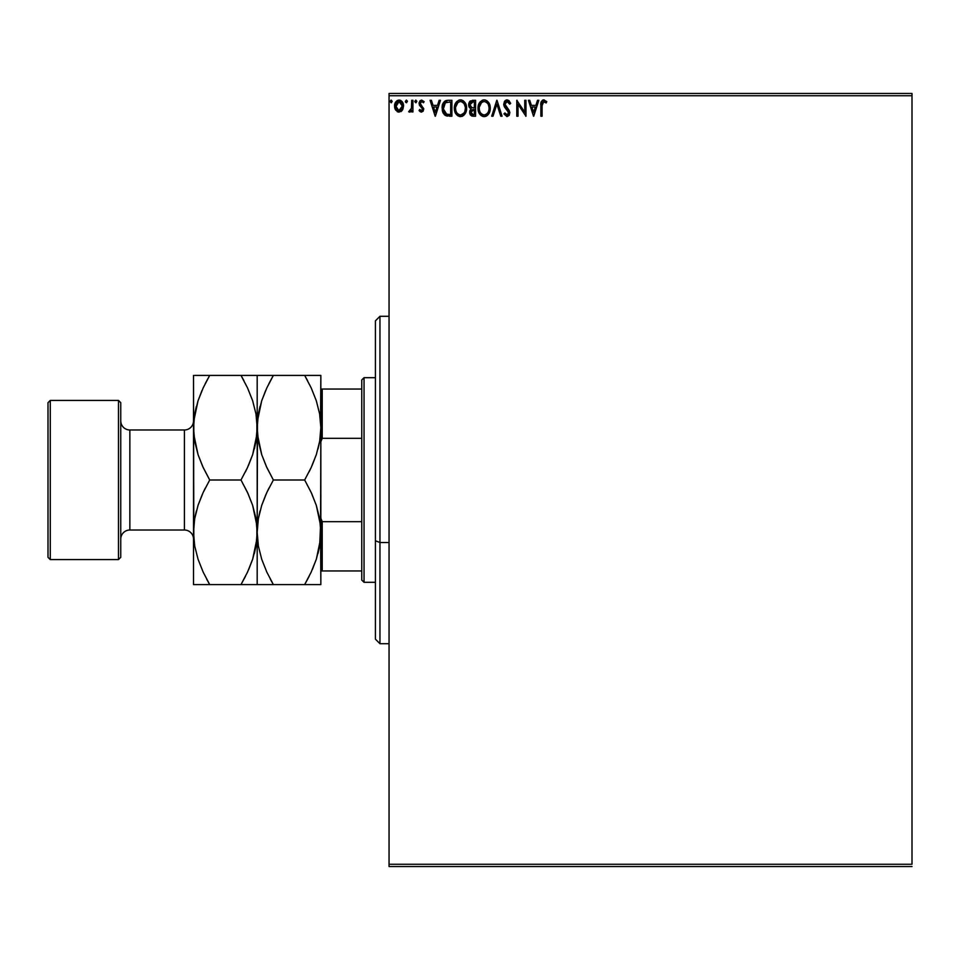 <?xml version="1.0" encoding="UTF-8"?>
<svg xmlns="http://www.w3.org/2000/svg" width="960" height="960" viewBox="0 0 960 960"><rect width="100%" height="100%" fill="white"/><g stroke="black" fill="none" stroke-linecap="round" stroke-linejoin="round"><path stroke-width="1.44" d="M389.052 95.748L912 95.748L912 864.252L389.052 864.252L389.052 95.748L389.052 866.532L912 866.532L389.052 866.532L389.052 864.252L912 864.252L912 95.748L389.052 95.748L389.052 93.468L389.052 95.748M402.348 110.208L403.476 105.048L401.016 100.644L397.08 100.644L394.824 104.028L395.22 109.26L398.064 111.996L401.724 110.976L403.536 106.08C403.572 102.78 402.072 100.776 399.048 100.092C396.024 100.788 394.536 102.78 394.56 106.08L395.748 110.208L399.048 112.128L402.348 110.208M411.708 100.296L412.932 100.296L411.708 100.296L411.42 108.588L408.636 111.732L410.304 111.948L411.708 110.208L411.708 111.924L412.932 111.924L412.932 100.296L412.932 111.924L412.932 100.296L411.708 100.296L411.516 108.192L408.636 111.732L409.572 112.128L411.708 110.208L411.708 111.924L412.932 111.924L411.708 111.924M421.416 112.128L423.192 111.108L423.72 108.612L420.564 104.496L420.36 102.732L421.764 101.52L423.444 102.744L424.152 101.664L421.632 100.092L420.048 100.764L419.076 102.864L419.448 105.252L422.496 108.864L421.596 110.664L419.76 109.476L419.052 110.472L420.048 111.576L421.416 112.128L423.744 109.08L420.276 103.392L421.764 101.52L423.444 102.744L424.152 101.664L421.632 100.092L419.052 103.452L422.52 109.14L421.332 110.7L419.76 109.476L419.052 110.472L421.416 112.128M448.2 100.296L445.464 100.788L443.448 102.684L442.272 105.96L442.272 110.256L443.244 113.184L445.212 115.368L451.896 116.208L451.896 100.296L448.2 100.296C443.952 100.872 441.924 103.464 442.104 108.048L445.704 115.632L451.896 116.208L451.896 100.296L451.896 116.208L449.484 116.208M472.392 100.296L475.572 100.296L470.244 101.004L468.672 105.444L469.236 107.256L471.144 108.876L469.728 111.312L470.136 114.504L471.792 116.016L475.572 116.208L475.572 100.296L475.572 116.208L475.572 100.296L472.392 100.296L468.636 104.808L471.144 108.876L469.656 112.272L473.316 116.208L475.572 116.208L473.316 116.208M493.02 116.208L491.688 116.208L496.788 100.296L491.688 116.208L493.02 116.208L496.896 104.136L500.76 116.208L502.092 116.208L496.992 100.296L502.092 116.208L496.992 100.296L491.688 116.208L493.02 116.208L496.896 104.136L500.76 116.208L502.092 116.208L500.76 116.208M524.748 100.296L524.748 112.14L516.792 100.296L516.792 116.208L518.016 116.208L518.016 104.34L525.972 116.208L525.972 100.296L524.748 100.296L525.972 100.296L524.748 100.296L524.748 112.14L516.792 100.296L516.792 116.208L518.016 116.208L518.016 104.34L525.972 116.208L525.972 100.296L525.708 116.208M542.088 105.624L543.192 101.664L546.156 102.948L546.78 101.724L543.78 99.888L541.38 101.436L540.864 116.208L542.088 116.208L542.088 105.624L543.792 101.52L546.156 102.948L546.78 101.724L543.78 99.888C541.344 100.716 540.372 102.576 540.864 105.468L540.864 116.208L542.088 116.208L542.088 105.624M537.492 100.296L538.824 100.296L533.724 116.208L538.824 100.296L537.492 100.296L535.86 105.396L531.384 105.396L529.752 100.296L528.42 100.296L533.52 116.208L538.824 100.296L537.492 100.296L535.86 105.396L531.384 105.396L529.752 100.296L528.42 100.296L533.52 116.208L528.42 100.296L529.752 100.296M507.084 99.888L504.576 101.34L503.724 104.196L504.516 107.028L508.584 112.416L507.372 114.948L504.888 112.944L503.928 113.928L507 116.616L509.172 115.38L509.808 112.272L505.356 105.78L505.14 103.128L507.18 101.52L509.676 104.172L510.66 103.368L508.92 100.572L507.084 99.888L503.724 104.196L508.62 112.968L507.024 114.984L504.888 112.944L503.928 113.928L507 116.616L509.844 112.908L509.22 110.484L504.948 104.22L507.18 101.52L509.676 104.172L510.66 103.368L507.084 99.888M490.26 108.18L488.1 101.832L485.532 100.092L483.408 99.936L479.472 102.792L478.092 109.704L480.372 114.9L482.784 116.424L484.932 116.568L488.832 113.664L490.26 108.18C490.32 103.656 488.268 100.884 484.116 99.888C479.976 100.92 477.936 103.716 478.02 108.264C477.936 112.848 480 115.632 484.212 116.616C488.34 115.536 490.356 112.728 490.26 108.18M466.596 108.18L464.424 101.832L461.856 100.092L459.036 100.092L456.672 101.652L454.68 105.42L454.68 111.12L457.812 115.824L461.952 116.4L465.168 113.664L466.596 108.18C466.644 103.656 464.604 100.884 460.452 99.888C456.3 100.92 454.272 103.716 454.344 108.264C454.272 112.848 456.336 115.632 460.548 116.616C464.664 115.536 466.68 112.728 466.596 108.18L466.572 107.472M439.14 100.296L440.472 100.296L435.372 116.208L440.472 100.296L439.14 100.296L437.508 105.396L433.032 105.396L431.4 100.296L430.068 100.296L435.168 116.208L440.472 100.296L439.14 100.296L437.508 105.396L433.032 105.396L431.4 100.296L430.068 100.296L435.168 116.208L430.068 100.296L431.4 100.296M416.808 101.412L415.788 100.092L414.78 101.652L416.016 102.708L416.808 101.412L415.788 102.744L416.808 101.412L415.788 100.092L414.768 101.412L415.788 102.744L414.768 101.412L415.788 100.092L416.784 101.184M407.412 101.412L406.392 100.092L405.372 101.412L406.392 102.744L407.412 101.412L406.392 102.744L407.412 101.412L406.392 100.092L405.372 101.412L406.392 102.744L405.372 101.412L406.392 100.092L407.4 101.184M392.112 101.412L391.092 100.092L390.084 101.652L391.32 102.708L392.112 101.412L391.092 102.744L392.112 101.412L391.092 100.092L390.072 101.412L391.092 102.744L390.072 101.412L391.092 100.092L392.1 101.184M912 93.468L389.052 93.468L912 93.468L912 95.748L912 93.468M542.088 116.208L540.864 116.208M540.864 105.468L541.164 101.988M540.876 104.7L540.9 103.944M540.948 103.272L541.38 101.436M542.496 100.2L543.216 99.936M543.336 99.924L544.224 99.924M546.48 101.376L546.156 102.948L544.596 101.748M542.4 102.576L542.184 103.464M542.184 103.476L542.436 102.504M545.412 102.312L546.156 102.948M533.628 112.368L531.912 107.028L535.332 107.028L533.628 112.368L531.912 107.028L535.332 107.028L533.628 112.368M518.016 116.208L516.792 116.208L517.068 100.296M510.66 103.368L509.676 104.172M509.664 104.16L509.268 103.296M507.648 101.592L506.94 101.532M506.7 101.58L505.86 102.036M505.74 102.144L505.296 102.744M504.996 103.668L504.984 104.616M504.948 104.22L506.664 107.568M506.28 107.112L507.384 108.324M509.832 112.584L509.16 115.38M503.928 113.928L504.888 112.944L505.404 113.844M505.656 114.192L504.888 112.944M506.268 114.78L507.024 114.984M508.536 113.664L507.672 110.664M507.888 110.916L507.144 110.112M505.872 108.792L504.84 107.532M504.516 107.028L505.38 108.228M504.192 106.368L503.784 105M504.264 101.88L505.044 100.776M505.644 100.284L506.712 99.912M490.176 109.62L490.08 110.304M489.924 111.012L490.068 110.328M489.912 111.036L489.744 111.648M489.552 112.2L489.24 112.92M489.228 112.956L488.436 114.276M487.584 115.224L486.252 116.136M485.784 116.34L487.98 114.816M483.492 116.568L482.796 116.424M481.464 115.824L479.508 113.784M479.484 113.748L479.004 112.908M478.5 111.636L478.14 110.028M478.044 108.984L478.02 108.264M478.944 103.764L478.416 105.168M479.484 102.768L480.324 101.664M482.184 100.284L483.384 99.936M484.848 99.936L485.52 100.08M488.784 102.744L486.828 100.692L488.784 102.756M489.444 103.992L489.744 104.76M490.092 106.14L490.176 106.752M488.604 111.072L488.868 110.028M484.836 114.924L484.164 114.984C480.816 114.144 479.184 111.9 479.244 108.264L479.304 109.416L479.244 108.264C479.16 104.592 480.804 102.348 484.164 101.52C487.464 102.348 489.096 104.568 489.036 108.192L488.976 107.04L489.036 108.192C489.108 111.84 487.488 114.108 484.164 114.984L484.452 114.972M480.036 111.996L480.612 112.956M480.084 112.08L479.52 110.556M480.9 113.316L481.536 113.952L480.9 113.316M483.588 114.936L482.28 114.48M479.304 107.112L481.584 102.48M480.72 103.356L479.964 104.64M488.34 104.688L488.976 107.052M487.188 102.948L487.872 103.836M486.312 102.18L487.176 102.924M472.764 116.184L471.492 115.896M470.556 115.152L470.148 114.516M469.86 113.784L469.704 113.04M470.208 109.956L469.728 111.312M470.568 108.588L469.236 107.256M469.548 107.724L468.996 106.764M468.648 105.132L468.648 104.4M468.684 103.992L469.836 101.388M469.572 101.724L468.852 103.188M471.348 107.484L469.86 104.808L472.944 101.928L474.348 101.928L474.348 107.844L471.78 107.652L473.724 107.844L471.78 107.652L469.872 104.472L469.92 105.516M471.408 113.964L471.108 110.964L472.764 109.548M470.988 111.312L470.88 112.236L474.348 109.476L474.348 114.576L473.076 114.576L470.88 112.236L471.372 113.916M469.92 104.112L471.096 102.276M471.108 110.964L471.612 110.136M473.724 109.476L474.348 109.476L474.348 114.576L473.076 114.576M466.512 109.584L466.404 110.304M466.248 111.024L466.068 111.648M465.876 112.2L465.168 113.664M464.76 114.276L462.588 116.136M463.908 115.224L462.108 116.34M460.188 116.604L459.132 116.424M456.708 114.9L455.34 112.908M454.368 108.984L454.428 109.704M454.368 107.544L454.344 108.264M456.672 101.652L454.752 105.168M455.268 103.764L455.796 102.816M459.06 100.092L459.744 99.936M461.172 99.936L461.856 100.08M463.176 100.704L465.108 102.744L463.152 100.692M465.792 104.016L466.068 104.76M466.416 106.14L466.512 106.74M463.524 102.948L462.168 101.892L464.196 103.836L465.3 107.04M464.928 111.072L465.372 108.192C465.444 111.84 463.812 114.108 460.488 114.984L460.488 114.984C457.152 114.144 455.508 111.9 455.568 108.264C455.496 104.592 457.128 102.348 460.488 101.52C463.8 102.348 465.42 104.568 465.372 108.192L465.204 110.028M463.848 113.148L460.776 114.972M456.372 111.996L456.936 112.956M455.568 108.264L455.64 109.416L455.568 108.264M456.408 112.08L455.844 110.556M457.224 113.316L457.872 113.952L457.224 113.316M459.924 114.936L458.604 114.48M455.64 107.112L457.908 102.48M457.056 103.356L456.3 104.64M464.664 104.688L464.196 103.836M461.928 114.684L463.584 113.46M447.564 116.112L446.676 115.968M445.452 115.512L444.276 114.612M442.86 112.38L443.352 113.376M442.5 111.288L442.272 110.244M442.128 107.328L447.492 100.32M446.808 100.404L446.028 100.584M445.464 100.788L444.312 101.58M443.112 103.296L442.824 103.932M442.272 105.96L442.176 106.656M442.272 110.256L442.632 111.756M444.372 112.368L446.76 114.276L443.364 108.948L445.368 102.756L450.672 101.928L450.672 114.576L446.352 114.132L443.964 111.564M444.288 103.992L445.368 102.756M448.98 114.564L448.092 114.504M443.46 106.38L443.592 105.72M435.276 112.368L433.56 107.028L436.98 107.028L435.276 112.368L433.56 107.028L436.98 107.028L435.276 112.368M419.052 110.472L419.76 109.476L421.596 110.664L422.52 109.14L421.968 107.736M421.332 110.7L422.52 109.14L422.22 108.084L419.448 105.252L421.344 107.148M422.448 109.656L422.22 108.084L420.552 106.524M422.52 109.14L422.22 108.084M424.152 101.664L423.132 102.312M423.444 102.744L421.764 101.52M420.348 102.804L420.684 104.676M420.276 103.392L423.744 109.08M420.564 104.496L421.5 105.42M415.896 102.732L414.78 101.652M411.348 110.88L410.496 111.828M408.636 111.732L409.572 112.128L408.636 111.732L409.944 110.676M411.42 108.588L411.552 107.904M411.624 107.208L411.708 104.208M411.696 105.204L411.672 106.2M406.512 102.732L405.372 101.412M405.396 101.652L405.624 102.3M400.944 111.6L401.724 110.976L400.956 111.6M397.152 111.6L398.064 111.996M395.244 109.32L394.872 108.336M394.848 108.264L394.632 107.196M395.196 102.96L395.652 102.132M398.52 100.128L397.236 100.548M399.588 100.128L398.784 100.104M400.8 100.512L400.08 100.224M402.444 102.132L401.952 101.46M403.536 106.08L402.888 109.248M399.048 101.52L398.28 101.64L399.816 101.628L399.048 101.52L402.312 106.068L398.856 110.688L395.784 106.068L395.964 104.532L395.832 106.848L399.048 101.52L401.34 102.78M401.556 103.104L402.276 105.3M398.856 110.688L402.312 106.068L401.544 109.056L399.816 110.58M398.664 110.676L397.02 109.692L395.832 106.848M402.276 106.86L402.312 106.068M391.212 102.732L390.084 101.184M479.508 110.544L479.304 109.416M472.944 101.928L474.348 101.928L474.348 107.844L473.724 107.844M455.844 110.544L455.64 109.416M449.364 101.928L450.672 101.928L450.672 114.576L449.868 114.576M443.628 110.592L443.472 109.848M446.28 102.252L446.88 102.108M395.784 106.068L395.832 105.3M395.964 104.532L397.596 101.976M399.816 101.628L400.512 101.976M402.144 107.616L401.544 109.056M398.28 110.58L397.596 110.22M379.956 542.508L379.956 316.296L379.956 542.508L389.052 542.508L379.956 542.508L379.956 643.704L379.956 542.508L375.408 540.78L379.956 542.508M375.408 320.844L375.408 540.78L375.408 320.844L379.956 316.296L389.052 316.296M375.408 639.156L375.408 540.78L375.408 639.156L379.956 643.704L389.052 643.704M361.764 521.676L361.764 580.044L364.044 582.312L364.044 377.688L361.764 379.956L361.764 521.676L361.764 379.956L364.044 377.688L364.044 582.312L375.408 582.312L364.044 582.312L361.764 580.044L361.764 521.676L322.212 521.676L320.844 518.292L322.212 521.676L322.212 570.948L361.764 570.948L322.212 570.948L322.212 521.676L361.764 521.676M375.408 377.688L364.044 377.688L375.408 377.688M320.844 570.948L322.212 570.948L320.844 570.948M320.844 441.708L322.212 438.324L361.764 438.324L322.212 438.324L322.212 389.052L320.844 389.052L322.212 389.052L322.212 438.324L320.844 441.708M361.764 389.052L322.212 389.052L361.764 389.052M118.488 559.584L120.756 557.304L120.756 402.696L118.488 400.416L118.488 559.584L118.488 400.416L50.268 400.416L48 402.696L48 557.304L50.268 559.584L50.268 400.416L50.268 559.584L118.488 559.584L50.268 559.584L48 557.304L48 402.696L50.268 400.416L118.488 400.416L120.756 402.696L120.756 557.304L118.488 559.584M184.416 530.016A9.096 9.096 0 0 1 193.512 539.112A9.096 9.096 0 0 0 184.416 530.016L184.416 429.984L129.852 429.984A9.096 9.096 0 0 1 120.756 420.888A9.096 9.096 0 0 0 129.852 429.984L129.852 530.016L184.416 530.016L129.852 530.016A9.096 9.096 0 0 0 120.756 539.112A9.096 9.096 0 0 1 129.852 530.016L129.852 429.984L184.416 429.984A9.096 9.096 0 0 0 193.512 420.888A9.096 9.096 0 0 1 184.416 429.984L184.416 530.016M307.86 375.408L311.16 375.408L304.668 375.408L311.172 387.864L316.284 400.68L319.644 413.964L320.844 427.704L320.844 375.408L257.184 375.408L257.184 427.704L258.336 414.168L261.684 400.848L266.832 387.9L273.36 375.408L304.668 375.408L311.172 387.864L316.284 400.68L319.644 413.964L320.844 427.704L319.68 441.24L316.344 454.56L311.184 467.52L304.668 480L273.36 480L266.844 467.544L261.732 454.728L258.372 441.444L257.184 427.704L257.184 584.592L320.844 584.592L319.656 584.592L320.844 584.592L320.544 525.444L319.68 545.832L316.344 559.152L311.184 572.1L304.668 584.592L273.36 584.592L266.844 572.136L261.732 559.32L258.372 546.036L257.184 532.296L258.336 518.76L261.684 505.44L266.832 492.48L273.36 480L304.668 480L311.172 492.456L316.284 505.272L319.644 518.556L320.844 532.296L319.668 518.652M257.484 375.408L260.136 375.408M320.844 584.592L320.844 427.704L319.668 414.06M258.36 584.592L273.36 584.592L266.844 572.136L261.732 559.32L258.372 546.036L257.184 532.296L257.472 420.912L261.684 400.848L266.832 387.9L273.36 375.408L266.844 387.864L261.708 400.764L265.632 390.552M259.992 406.572L258.36 414.06M243.552 375.408L247.476 375.408L240.996 375.408L247.512 387.864L252.624 400.68L255.984 413.964L257.184 427.704L257.184 375.408L240.996 375.408L247.512 387.864L252.624 400.68L255.984 413.964L258.36 441.348M266.376 466.524L261.732 454.728L257.484 434.604M312.384 569.448L316.284 559.32L311.172 572.136L304.668 584.592L311.184 572.1L316.344 559.152L320.544 539.088L320.844 427.704L319.68 441.24L316.344 454.56L311.184 467.52L304.668 480L311.172 467.544L316.308 454.656L312.096 465.504M318.036 448.836L319.668 441.348M311.64 493.476L311.196 492.492M311.58 493.332L316.284 505.272L320.544 525.396M256.884 420.852L256.884 434.496L252.684 454.56L247.524 467.52L240.996 480L247.512 492.456L252.624 505.272L256.872 525.396L256.884 539.088L252.684 559.152L247.524 572.1L240.996 584.592L257.184 584.592L257.184 532.296L258.336 518.76L261.684 505.44L266.832 492.48L273.36 480L266.844 492.456L261.708 505.344L265.92 494.496M259.992 511.164L258.36 518.652M247.908 493.332L252.624 505.272L255.984 518.556L258.36 545.94M318.036 553.428L319.668 545.94M261.684 584.592L260.148 584.592M270.168 584.592L266.856 584.592M270.36 579.192L273.264 584.424M257.76 541.812L258.348 545.904M256.884 525.444L257.472 539.148M257.484 525.396L257.652 523.704M260.028 511.02L258.348 518.688M268.968 488.1L266.856 492.444M266.448 466.668L273.36 480M257.76 437.28L258.348 441.312M257.652 419.052L257.472 420.852M260.016 406.452L258.348 414.096M266.844 375.408L273.36 375.408L268.884 383.664M261.696 375.408L258.348 375.408M316.32 584.592L317.892 584.592M320.544 584.592L319.656 584.592M320.364 540.948L320.544 539.148M318 553.548L319.668 545.904M311.16 584.592L304.668 584.592L309.132 576.336M320.256 522.72L319.668 518.688M320.544 434.604L320.376 436.296M318 448.98L319.668 441.312M309.06 471.9L311.172 467.556M307.656 380.808L304.752 375.576M320.268 418.188L319.668 414.096M320.844 375.408L320.544 420.852M319.656 375.408L317.88 375.408M316.32 375.408L311.172 375.408M304.668 480L311.172 492.456M243.996 380.808L241.092 375.576M256.596 418.128L256.008 414.096M256.884 375.408L254.172 375.408M256.872 434.604L256.704 436.296M254.328 448.98L256.008 441.312M255.996 414.06L257.184 427.704L256.02 441.24L252.684 454.56L247.524 467.52L240.996 480L247.512 467.544L252.648 454.656L248.436 465.504M245.4 471.9L247.5 467.556M256.596 522.72L256.008 518.688M256.704 540.888L256.884 539.148M254.34 553.524L256.008 545.904M255.996 518.652L257.184 532.296L256.02 545.832L252.684 559.152L247.524 572.1L240.996 584.592L247.512 572.136L252.648 559.248L248.724 569.436M193.812 584.592L240.996 584.592L245.472 576.336M252.648 584.592L254.172 584.592M247.5 584.592L209.7 584.592L203.184 572.136L198.072 559.32L194.712 546.036L193.512 532.296L193.512 584.592L193.512 375.408L193.812 539.148M198.024 584.592L196.524 584.592M207.132 584.592L203.22 584.592M206.7 579.192L209.604 584.424M194.088 541.812L194.688 545.904M194.688 584.592L209.7 584.592L203.184 572.136L198.072 559.32L194.712 546.036L193.512 532.296L194.676 518.76L198.012 505.44L203.172 492.48L209.7 480L203.184 467.544L198.072 454.728L193.824 434.604L193.812 420.912L198.012 400.848L203.172 387.9L209.7 375.408L196.524 375.408M193.992 419.052L193.812 420.852M196.356 406.452L194.688 414.096M202.788 466.668L198.072 454.728L194.712 441.444L193.512 427.704L194.676 414.168L198.012 400.848L203.172 387.9L209.7 375.408L240.996 375.408L209.7 375.408L203.184 387.864L198.048 400.752L201.972 390.552M194.688 375.408L209.7 375.408L205.224 383.664M198.036 375.408L203.184 375.408M194.1 437.28L194.688 441.312M194.7 441.348L193.812 434.556M193.824 525.396L193.98 523.704M196.356 511.02L194.688 518.688M194.7 545.94L193.512 532.296L194.676 518.76L198.012 505.44L202.26 494.496M205.296 488.1L203.184 492.444M196.32 406.572L194.7 414.06M202.716 466.524L209.7 480L240.996 480L209.7 480L203.184 492.456L209.7 480M254.364 448.836L255.996 441.348M252.648 375.408L247.512 375.408M256.008 375.408L257.184 375.408M240.996 480L247.98 493.476M257.184 584.592L255.996 584.592M196.32 511.164L194.7 518.652M254.364 553.428L255.996 545.94"/></g></svg>

